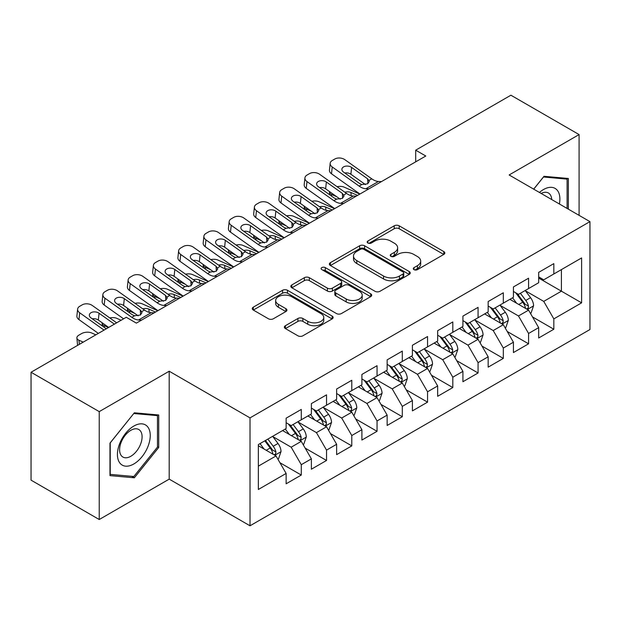 <?xml version="1.0" encoding="UTF-8"?>
<svg xmlns="http://www.w3.org/2000/svg" width="621" height="621" viewBox="0 0 621 621"><rect width="100%" height="100%" fill="white"/><g stroke="black" fill="none" stroke-linecap="round" stroke-linejoin="round"><path stroke-width="0.93" d="M413.99 269.638A2.453 1.421 0 0 0 417.459 269.638L443.798 254.431A3.509 2.026 0 0 0 444.83 253.003A3.509 2.026 0 0 0 443.798 251.575L399.179 225.811A3.509 2.026 0 0 0 394.219 225.811L367.88 241.018A2.453 1.421 0 0 0 367.166 242.019A2.453 1.421 0 0 0 367.88 243.021A2.453 1.421 0 0 0 371.35 243.021L374.758 241.057A11.217 6.474 0 0 1 390.625 241.057L394.343 243.199A11.217 6.474 0 0 1 397.634 247.779A11.217 6.474 0 0 1 394.343 252.359L390.935 254.331A2.453 1.421 0 0 0 390.221 255.332A2.453 1.421 0 0 0 390.935 256.333A2.453 1.421 0 0 0 394.405 256.333L397.813 254.362A11.217 6.474 0 0 1 413.679 254.362L417.397 256.512A11.217 6.474 0 0 1 420.689 261.092A11.217 6.474 0 0 1 417.397 265.672L413.99 267.635A2.453 1.421 0 0 0 413.275 268.637A2.453 1.421 0 0 0 413.99 269.638L413.99 267.635M285.396 325.707A3.509 2.026 0 0 0 284.371 327.143A3.509 2.026 0 0 0 285.396 328.571L297.917 335.798A3.509 2.026 0 0 0 302.869 335.798L332.126 318.915A3.509 2.026 0 0 0 333.151 317.478A3.509 2.026 0 0 0 332.126 316.05L287.5 290.286A3.509 2.026 0 0 0 282.547 290.286L253.29 307.178A3.509 2.026 0 0 0 252.266 308.606A3.509 2.026 0 0 0 253.29 310.034L268.412 318.767A3.509 2.026 0 0 0 273.372 318.767L285.893 311.54A3.509 2.026 0 0 0 286.918 310.112A3.509 2.026 0 0 0 285.893 308.676L278.394 304.352A9.377 5.418 0 0 1 275.646 300.517A9.377 5.418 0 0 1 281.437 295.518A9.377 5.418 0 0 1 291.653 296.691L321.026 313.652A9.377 5.418 0 0 1 323.774 317.478A9.377 5.418 0 0 1 317.991 322.485A9.377 5.418 0 0 1 307.768 321.305L302.869 318.48A3.509 2.026 0 0 0 297.917 318.48L285.396 325.707L285.396 328.571M99.236 411.622L99.236 519.521L169.199 479.133L169.199 371.226L99.236 411.622L31.05 372.251L126.265 317.277L136.364 323.114L425.789 156.011L415.69 150.181L415.69 161.848M169.199 371.226L250.015 417.886L589.95 221.627L589.95 329.526L250.015 525.793L250.015 417.886M579.09 215.355L579.09 134.578L509.135 174.967L589.95 221.627M579.09 134.578L510.904 95.207L415.69 150.181M375.006 291.288A3.509 2.026 0 0 0 379.967 291.288L409.216 274.404A3.509 2.026 0 0 0 410.248 272.968A3.509 2.026 0 0 0 409.216 271.54L364.597 245.776A3.509 2.026 0 0 0 359.637 245.776L330.388 262.667A3.509 2.026 0 0 0 329.363 264.096A3.509 2.026 0 0 0 330.388 265.524L375.006 291.288M322.819 270.174A2.453 1.421 0 0 1 325.303 270.515L325.303 267.604L370.675 293.795A3.509 2.026 0 0 1 371.7 295.223A3.509 2.026 0 0 1 370.675 296.659L341.418 313.543A3.509 2.026 0 0 1 336.458 313.543L291.839 287.779L291.839 284.923A3.509 2.026 0 0 0 290.814 286.351A3.509 2.026 0 0 0 291.839 287.779M291.839 284.923L304.36 277.696A3.509 2.026 0 0 1 309.32 277.696L327.414 288.144A3.509 2.026 0 0 0 332.375 288.144L340.673 283.347A3.509 2.026 0 0 0 341.705 281.911A3.509 2.026 0 0 0 340.673 280.482L321.833 269.607A2.453 1.421 0 0 1 321.119 268.606A2.453 1.421 0 0 1 322.633 267.294A2.453 1.421 0 0 1 325.303 267.604M538.679 278.061L561.415 291.179L561.415 269.599L581.613 257.932L553.831 273.977L553.831 263.622L538.679 272.371L538.679 282.726L528.58 288.555L528.58 278.2L513.427 286.949L513.427 297.304L503.32 303.133L503.32 292.786L488.168 301.534L488.168 311.882L478.069 317.719L478.069 307.364L462.917 316.112L462.917 326.467L452.81 332.297L452.81 321.942L437.658 330.698L437.658 341.045L427.558 346.883L427.558 336.528L412.406 345.276L412.406 355.631L402.299 361.461L402.299 351.106L387.147 359.854L387.147 370.209L377.048 376.039L377.048 365.691L361.896 374.44L361.896 384.787L351.789 390.625L351.789 380.269L336.636 389.018L336.636 399.373L326.537 405.202L326.537 394.847L311.385 403.596L311.385 413.951L301.278 419.788L301.278 409.433L286.126 418.181L286.126 428.537L258.352 444.574L258.352 489.48L286.126 473.443L276.027 455.946L258.352 445.738M581.613 257.932L581.613 302.846L553.831 318.884L543.732 301.387L525.42 290.814M532.492 316.92L553.831 329.239L553.831 318.884M553.831 329.239L538.679 337.987L538.679 327.632L528.58 333.469L518.481 315.965L500.169 305.4M507.241 331.498L528.58 343.817L528.58 333.469M528.58 343.817L513.427 352.565L513.427 342.218L503.32 348.047L493.221 330.551L474.91 319.978M481.981 346.076L503.32 358.402L503.32 348.047M503.32 358.402L488.168 367.151L488.168 356.796L478.069 362.625L467.97 345.129L449.658 334.556M456.73 360.661L478.069 372.98L478.069 362.625M478.069 372.98L462.917 381.729L462.917 371.374L452.81 377.211L442.711 359.714L424.399 349.142M431.471 375.239L452.81 387.558L452.81 377.211M452.81 387.558L437.658 396.307L437.658 385.959L427.558 391.789L417.459 374.292L399.148 363.72M406.219 389.825L427.558 402.144L427.558 391.789M427.558 402.144L412.406 410.892L412.406 400.537L402.299 406.367L392.2 388.87L373.889 378.305M380.96 404.403L402.299 416.722L402.299 406.367M402.299 416.722L387.147 425.47L387.147 415.123L377.048 420.953L366.949 403.456L348.637 392.883M355.709 418.981L377.048 431.308L377.048 420.953M377.048 431.308L361.896 440.056L361.896 429.701L351.789 435.531L341.69 418.034L323.378 407.461M330.45 433.567L351.789 445.886L351.789 435.531M351.789 445.886L336.636 454.634L336.636 444.279L326.537 450.116L316.438 432.62L298.127 422.047M305.198 448.145L326.537 460.464L326.537 450.116M326.537 460.464L311.385 469.212L311.385 458.865L301.278 464.694L291.179 447.198L272.867 436.625M279.939 462.723L301.278 475.049L301.278 464.694M301.278 475.049L286.126 483.798L286.126 473.443M286.126 422.699L291.179 425.618L301.278 419.788M258.352 466.154L276.027 455.946M311.385 408.121L316.438 411.032L326.537 405.202M291.179 447.198L301.278 441.368L282.594 430.578M311.385 458.865L301.278 441.368M336.636 393.535L341.69 396.454L351.789 390.625M316.438 432.62L326.537 426.782L307.845 415.992M336.636 444.279L326.537 426.782M361.896 378.957L366.949 381.876L377.048 376.039M341.69 418.034L351.789 412.204L333.104 401.414M361.896 429.701L351.789 412.204M387.147 364.38L392.2 367.29L402.299 361.461M366.949 403.456L377.048 397.619L358.356 386.829M387.147 415.123L377.048 397.619M412.406 349.794L417.459 352.712L427.558 346.883M392.2 388.87L402.299 383.041L383.615 372.251M412.406 400.537L402.299 383.041M437.658 335.216L442.711 338.135L452.81 332.297M417.459 374.292L427.558 368.463L408.866 357.673M437.658 385.959L427.558 368.463M462.917 320.63L467.97 323.549L478.069 317.719M442.711 359.714L452.81 353.877L434.126 343.087M462.917 371.374L452.81 353.877M488.168 306.052L493.221 308.971L503.32 303.133M467.97 345.129L478.069 339.299L459.377 328.509M488.168 356.796L478.069 339.299M513.427 291.474L518.481 294.385L528.58 288.555M493.221 330.551L503.32 324.713L484.636 313.923M513.427 342.218L503.32 324.713M538.679 276.888L543.732 279.807L553.831 273.977M518.481 315.965L528.58 310.135L509.888 299.345M538.679 327.632L528.58 310.135M31.05 372.251L31.05 480.149L99.236 519.521M169.199 479.133L250.015 525.793M543.732 301.387L561.415 291.179L581.613 302.846M568.355 209.161L568.355 178.475L543.988 176.302L533.672 189.133M158.712 447.477L158.712 414.983L134.346 412.81L109.971 443.122L109.971 475.616L134.346 477.797L158.712 447.477L157.455 446.747M414.975 269.988L417.397 268.59A11.217 6.474 0 0 0 420.689 264.003L420.689 261.092M397.634 247.779L397.634 250.698A11.217 6.474 0 0 1 394.343 255.278L391.921 256.675M443.751 254.463L399.179 228.73A3.509 2.026 0 0 0 394.219 228.73L368.866 243.37M409.169 274.428L364.597 248.695A3.509 2.026 0 0 0 359.637 248.695L330.434 265.555M403.021 273.97A2.453 1.421 0 0 0 403.743 272.968A2.453 1.421 0 0 0 403.021 271.967L363.852 249.355A2.453 1.421 0 0 0 360.382 249.355L356.788 251.427A11.217 6.474 0 0 0 353.504 256.007A11.217 6.474 0 0 0 356.788 260.587L383.561 276.05A11.217 6.474 0 0 0 399.427 276.05L403.021 273.97L403.021 276.888A2.453 1.421 0 0 0 403.743 275.887L403.743 272.968M353.504 256.007L353.504 258.926A11.217 6.474 0 0 0 356.788 263.506L356.788 260.587M403.021 276.888L399.427 278.961A11.217 6.474 0 0 1 383.561 278.961L356.788 263.506M291.886 287.81L304.36 280.607L304.36 277.696M341.705 281.911L341.705 284.829A3.509 2.026 0 0 1 340.673 286.265L332.375 291.055A3.509 2.026 0 0 1 327.414 291.055L309.32 280.607A3.509 2.026 0 0 0 304.36 280.607M325.303 270.515L370.628 296.683M346.192 298.98A9.377 5.418 0 0 0 356.415 300.153A9.377 5.418 0 0 0 362.198 295.154A9.377 5.418 0 0 0 359.45 291.327L349.103 285.35A3.509 2.026 0 0 0 344.143 285.35L335.845 290.147A3.509 2.026 0 0 0 334.812 291.575A3.509 2.026 0 0 0 335.845 293.003L346.192 298.98L346.192 301.899A9.377 5.418 0 0 0 356.415 303.071A9.377 5.418 0 0 0 362.198 298.072L362.198 295.154M334.812 291.575L334.812 294.494A3.509 2.026 0 0 0 335.845 295.922L335.845 293.003M346.192 301.899L335.845 295.922M323.774 317.478L323.774 320.397A9.377 5.418 0 0 1 317.991 325.396A9.377 5.418 0 0 1 307.768 324.224L302.869 321.399A3.509 2.026 0 0 0 297.917 321.399L285.443 328.602M275.646 300.517L275.646 303.436A9.377 5.418 0 0 0 278.394 307.263L278.394 304.352M285.846 311.571L278.394 307.263M332.08 318.938L287.5 293.205A3.509 2.026 0 0 0 282.547 293.205L253.337 310.065M131.768 476.307L134.346 477.797M530.45 313.372L531.056 313.023L533.579 305.734A9.462 5.465 -120 0 0 530.559 297.669L525.195 290.512M359.838 194.094L344.135 187.131A7.141 3.617 -5.4 0 0 337.087 186.696M516.641 303.242L512.566 297.801M336.807 196.772L331.505 194.42L331.676 196.189M510.656 299.788L510.198 299.167M526.794 309.103L528.261 307.783L528.471 306.137A9.462 5.465 -120 0 0 525.762 300.44L520.398 293.283M517.332 293.725L523.961 302.574A4.821 2.787 60 0 1 524.838 304.034L528.471 306.137M329.487 191.563A7.141 3.617 -5.4 0 0 329.44 192.176A7.141 3.617 -5.4 0 0 331.505 194.42M344.826 192.207A5.713 2.895 174.6 0 1 350.888 192.448L357.564 195.405M515.671 292.763L522.727 302.194A9.462 5.465 60 0 1 525.436 307.884L525.63 308.435M368.843 188.893L365.854 188.753A17.862 10.309 60 0 1 359.124 186.106L332.235 166.971L331.505 173.795A7.141 4.572 -173.9 0 1 329.448 170.123L330.178 163.3A7.141 4.572 6.1 0 0 332.235 166.971M360.009 193.993A26.788 15.463 60 0 1 358.395 192.929L331.505 173.795M381.465 181.604L378.484 181.464A17.862 10.309 60 0 1 371.754 178.817L344.857 159.682A7.141 4.572 6.1 0 0 334.789 159.03L332.266 160.49A7.141 4.572 6.1 0 0 330.178 163.3M367.857 183.669L367.616 178.801L369.309 181.386L367.64 183.8L361.849 184.53L359.536 183.467L343.537 172.087A5.713 3.656 -173.9 0 1 341.892 169.145A5.713 3.656 -173.9 0 1 343.56 166.894A5.713 3.656 -173.9 0 1 351.618 167.422L350.888 174.245L365.466 184.608M350.888 174.245A5.713 3.656 6.1 0 0 344.841 173.011M367.616 178.801L351.618 167.422M505.191 327.95L505.797 327.601L508.327 320.312A9.462 5.465 -120 0 0 505.3 312.254L499.936 305.09M334.579 208.672L318.876 201.709A7.141 3.617 -5.4 0 0 311.827 201.282M491.39 317.828L487.314 312.379M311.548 211.35L306.246 208.998L306.417 210.775M485.405 314.373L484.939 313.752M501.543 323.688L503.01 322.369L503.212 320.715A9.462 5.465 -120 0 0 500.503 315.026L495.139 307.861M492.08 308.311L498.702 317.152A4.821 2.787 60 0 1 499.579 318.62L503.212 320.715M304.236 206.141A7.141 3.617 -5.4 0 0 304.189 206.762A7.141 3.617 -5.4 0 0 306.246 208.998M319.567 206.785A5.713 2.895 174.6 0 1 325.637 207.026L332.313 209.983M490.411 307.348L497.475 316.772A9.462 5.465 60 0 1 500.184 322.47L500.379 323.013M479.94 342.536L480.545 342.187L483.068 334.89A9.462 5.465 -120 0 0 480.049 326.832L474.685 319.675M309.328 223.25L293.624 216.294A7.141 3.617 -5.4 0 0 286.576 215.86M466.13 332.406L462.055 326.964M286.297 225.928L280.995 223.583L281.166 225.353M460.145 328.951L459.687 328.33M476.284 338.266L477.751 336.947L477.96 335.293A9.462 5.465 -120 0 0 475.251 329.604L469.887 322.446M466.821 322.889L473.45 331.738A4.821 2.787 60 0 1 474.328 333.198L477.96 335.293M278.976 220.727A7.141 3.617 -5.4 0 0 278.93 221.34A7.141 3.617 -5.4 0 0 280.995 223.583M294.315 221.363A5.713 2.895 174.6 0 1 300.378 221.604L307.053 224.569M465.16 321.926L472.216 331.358A9.462 5.465 60 0 1 474.925 337.048L475.119 337.591M343.584 203.471L340.603 203.339A17.862 10.309 60 0 1 333.873 200.684L306.976 181.557L306.246 188.373A7.141 4.572 -173.9 0 1 304.197 184.701L304.927 177.878A7.141 4.572 6.1 0 0 306.976 181.557M334.75 208.571A26.788 15.463 60 0 1 333.143 207.507L306.246 188.373M356.213 196.182L353.225 196.042A17.862 10.309 60 0 1 346.495 193.395L319.605 174.26A7.141 4.572 6.1 0 0 309.537 173.608L307.007 175.068A7.141 4.572 6.1 0 0 304.927 177.878M342.606 198.246L342.357 193.379L344.05 195.972L342.381 198.386L336.59 199.116L334.277 198.045L318.278 186.665A5.713 3.656 -173.9 0 1 316.64 183.731A5.713 3.656 -173.9 0 1 318.309 181.479A5.713 3.656 -173.9 0 1 326.359 182L325.637 188.823L340.207 199.186M325.637 188.823A5.713 3.656 6.1 0 0 319.59 187.596M342.357 193.379L326.359 182M318.332 218.056L315.344 217.917A17.862 10.309 60 0 1 308.614 215.27L281.724 196.135L280.995 202.958A7.141 4.572 -173.9 0 1 278.938 199.279L279.667 192.463A7.141 4.572 6.1 0 0 281.724 196.135M309.499 223.156A26.788 15.463 60 0 1 307.884 222.085L280.995 202.958M330.954 210.767L327.973 210.628A17.862 10.309 60 0 1 321.243 207.973L294.346 188.846A7.141 4.572 6.1 0 0 284.278 188.194L281.755 189.653A7.141 4.572 6.1 0 0 279.667 192.463M317.347 212.832L317.106 207.965L318.798 210.55L317.129 212.964L311.338 213.694L309.025 212.63L293.027 201.251A5.713 3.656 -173.9 0 1 291.381 198.309A5.713 3.656 -173.9 0 1 293.05 196.057A5.713 3.656 -173.9 0 1 301.107 196.585L300.378 203.401L314.956 213.771M300.378 203.401A5.713 3.656 6.1 0 0 294.331 202.174M317.106 207.965L301.107 196.585M559.389 203.983A23.218 13.406 120 0 0 557.697 190.818A23.218 13.406 120 0 0 539.439 192.463M551.712 199.551A15.898 9.175 120 0 0 550.222 194.676A15.898 9.175 120 0 0 548.436 193.015A15.898 9.175 120 0 0 541.139 193.449M543.429 176.993L567.097 179.127L567.097 208.431M565.529 178.227L567.097 179.127M533.718 189.164L543.484 177.024M119.62 462.699A23.218 13.406 120 0 0 142.046 456.683A23.218 13.406 120 0 0 148.054 427.326A23.218 13.406 120 0 0 125.628 433.334A23.218 13.406 120 0 0 119.62 462.699M121.118 455.395A15.898 9.175 120 0 0 122.904 457.048A15.898 9.175 120 0 0 137.691 449.627A15.898 9.175 120 0 0 140.587 431.176A15.898 9.175 120 0 0 138.793 429.522A15.898 9.175 120 0 0 124.006 436.936A15.898 9.175 120 0 0 121.118 455.395M133.841 413.524L157.455 415.635L157.455 447.12L133.841 476.493L110.228 474.382L110.228 442.897L133.787 413.493M155.887 414.727L157.455 415.635M454.681 357.114L455.286 356.764L457.817 349.476A9.462 5.465 -120 0 0 454.789 341.418L449.425 334.253M284.069 237.835L268.365 230.872A7.141 3.617 -5.4 0 0 261.317 230.438M440.879 346.992L436.804 341.542M261.037 240.513L255.736 238.161L255.906 239.939M434.894 343.529L434.428 342.916M451.032 352.852L452.499 351.533L452.701 349.879A9.462 5.465 -120 0 0 449.992 344.189L444.628 337.024M441.57 337.467L448.191 346.316A4.821 2.787 60 0 1 449.068 347.783L452.701 349.879M253.725 235.305A7.141 3.617 -5.4 0 0 253.679 235.918A7.141 3.617 -5.4 0 0 255.736 238.161M269.056 235.949A5.713 2.895 174.6 0 1 275.126 236.19L281.802 239.147M439.901 336.512L446.965 345.936A9.462 5.465 60 0 1 449.674 351.626L449.868 352.177M429.429 371.7L430.035 371.35L432.558 364.053A9.462 5.465 -120 0 0 429.538 355.996L424.174 348.831M258.817 252.413L243.114 245.45A7.141 3.617 -5.4 0 0 236.065 245.023M415.62 361.569L411.544 356.128M235.786 255.091L230.484 252.739L230.655 254.517M409.635 358.115L409.177 357.494M425.773 367.43L427.24 366.111L427.45 364.457A9.462 5.465 -120 0 0 424.741 358.767L419.377 351.602M416.311 352.053L422.94 360.894A4.821 2.787 60 0 1 423.817 362.361L427.45 364.457M228.466 249.89A7.141 3.617 -5.4 0 0 228.419 250.504A7.141 3.617 -5.4 0 0 230.484 252.739M243.805 250.527A5.713 2.895 174.6 0 1 249.867 250.768L256.543 253.725M414.649 351.09L421.706 360.514A9.462 5.465 60 0 1 424.415 366.211L424.609 366.755M293.073 232.634L290.092 232.495A17.862 10.309 60 0 1 283.362 229.848L256.465 210.713L255.736 217.536A7.141 4.572 -173.9 0 1 253.686 213.865L254.416 207.041A7.141 4.572 6.1 0 0 256.465 210.713M284.239 237.734A26.788 15.463 60 0 1 282.633 236.671L255.736 217.536M305.703 225.345L302.714 225.206A17.862 10.309 60 0 1 295.984 222.559L269.095 203.424A7.141 4.572 6.1 0 0 259.027 202.772L256.496 204.231A7.141 4.572 6.1 0 0 254.416 207.041M292.095 227.41L291.847 222.543L293.539 225.128L291.87 227.542L286.079 228.28L283.766 227.208L267.767 215.829A5.713 3.656 -173.9 0 1 266.13 212.887A5.713 3.656 -173.9 0 1 267.798 210.643A5.713 3.656 -173.9 0 1 275.848 211.163L275.126 217.987L289.697 228.349M275.126 217.987A5.713 3.656 6.1 0 0 269.079 216.76M291.847 222.543L275.848 211.163M267.822 247.22L264.833 247.08A17.862 10.309 60 0 1 258.103 244.426L231.214 225.299L230.484 232.122A7.141 4.572 -173.9 0 1 228.427 228.443L229.157 221.619A7.141 4.572 6.1 0 0 231.214 225.299M258.988 252.32A26.788 15.463 60 0 1 257.373 251.249L230.484 232.122M280.444 239.923L277.463 239.791A17.862 10.309 60 0 1 270.733 237.137L243.836 218.01A7.141 4.572 6.1 0 0 233.768 217.35L231.245 218.809A7.141 4.572 6.1 0 0 229.157 221.619M266.836 241.996L266.595 237.121L268.288 239.714L266.619 242.128L260.828 242.858L258.515 241.786L242.516 230.407A5.713 3.656 -173.9 0 1 240.87 227.472A5.713 3.656 -173.9 0 1 242.539 225.221A5.713 3.656 -173.9 0 1 250.597 225.741L249.867 232.565L264.445 242.935M249.867 232.565A5.713 3.656 6.1 0 0 243.82 231.338M266.595 237.121L250.597 225.741M404.17 386.278L404.776 385.928L407.306 378.639A9.462 5.465 -120 0 0 404.279 370.574L398.915 363.417M233.558 266.999L217.855 260.036A7.141 3.617 -5.4 0 0 210.806 259.601M390.368 376.147L386.293 370.706M210.527 269.677L205.225 267.325L205.396 269.095M384.383 372.693L383.918 372.072M400.522 382.008L401.989 380.689L402.191 379.043A9.462 5.465 -120 0 0 399.482 373.345L394.118 366.188M391.059 366.631L397.681 375.48A4.821 2.787 60 0 1 398.558 376.939L402.191 379.043M203.214 264.468A7.141 3.617 -5.4 0 0 203.168 265.082A7.141 3.617 -5.4 0 0 205.225 267.325M218.545 265.105A5.713 2.895 174.6 0 1 224.616 265.353L231.291 268.311M389.39 365.668L396.454 375.1A9.462 5.465 60 0 1 399.163 380.789L399.357 381.341M242.563 261.798L239.582 261.658A17.862 10.309 60 0 1 232.852 259.011L205.955 239.877L205.225 246.7A7.141 4.572 -173.9 0 1 203.176 243.028L203.905 236.205A7.141 4.572 6.1 0 0 205.955 239.877M233.729 266.898A26.788 15.463 60 0 1 232.122 265.835L205.225 246.7M255.192 254.509L252.204 254.369A17.862 10.309 60 0 1 245.474 251.722L218.584 232.588A7.141 4.572 6.1 0 0 208.516 231.936L205.986 233.395A7.141 4.572 6.1 0 0 203.905 236.205M241.585 256.574L241.336 251.707L243.028 254.292L241.359 256.706L235.569 257.436L233.255 256.372L217.257 244.992A5.713 3.656 -173.9 0 1 215.619 242.05A5.713 3.656 -173.9 0 1 217.288 239.799A5.713 3.656 -173.9 0 1 225.338 240.327L224.616 247.142L239.186 257.513M224.616 247.142A5.713 3.656 6.1 0 0 218.561 245.916M241.336 251.707L225.338 240.327M378.919 400.856L379.524 400.506L382.047 393.217A9.462 5.465 -120 0 0 379.027 385.16L373.663 377.995M208.307 281.577L192.603 274.614A7.141 3.617 -5.4 0 0 185.555 274.187M365.109 390.733L361.034 385.284M185.275 284.255L179.974 281.903L180.144 283.681M359.124 387.279L358.666 386.658M375.263 396.594L376.73 395.274L376.939 393.621A9.462 5.465 -120 0 0 374.23 387.931L368.866 380.766M365.8 381.216L372.429 390.058A4.821 2.787 60 0 1 373.306 391.525L376.939 393.621M177.955 279.046A7.141 3.617 -5.4 0 0 177.909 279.667A7.141 3.617 -5.4 0 0 179.974 281.903M193.294 279.691A5.713 2.895 174.6 0 1 199.357 279.931L206.032 282.889M364.139 380.254L371.195 389.678A9.462 5.465 60 0 1 373.904 395.367L374.098 395.919M217.311 276.376L214.323 276.244A17.862 10.309 60 0 1 207.593 273.589L180.703 254.463L179.974 261.278A7.141 4.572 -173.9 0 1 177.916 257.606L178.646 250.783A7.141 4.572 6.1 0 0 180.703 254.463M208.477 281.476A26.788 15.463 60 0 1 206.863 280.413L179.974 261.278M229.933 269.087L226.952 268.947A17.862 10.309 60 0 1 220.222 266.3L193.325 247.166A7.141 4.572 6.1 0 0 183.257 246.514L180.734 247.973A7.141 4.572 6.1 0 0 178.646 250.783M216.325 271.152L216.085 266.285L217.777 268.877L216.108 271.284L210.317 272.021L208.004 270.95L192.005 259.57A5.713 3.656 -173.9 0 1 190.36 256.636A5.713 3.656 -173.9 0 1 192.029 254.385A5.713 3.656 -173.9 0 1 200.086 254.905L199.357 261.728L213.935 272.091M199.357 261.728A5.713 3.656 6.1 0 0 193.31 260.502M216.085 266.285L200.086 254.905M353.66 415.441L354.265 415.092L356.796 407.795A9.462 5.465 -120 0 0 353.768 399.738L348.404 392.581M183.048 296.155L167.344 289.192A7.141 3.617 -5.4 0 0 160.296 288.765M339.858 405.311L335.782 399.87M160.016 298.833L154.714 296.489L154.885 298.259M333.873 401.857L333.407 401.236M350.011 411.172L351.478 409.852L351.68 408.199A9.462 5.465 -120 0 0 348.971 402.509L343.607 395.344M340.549 395.794L347.17 404.636A4.821 2.787 60 0 1 348.047 406.103L351.68 408.199M152.704 293.632A7.141 3.617 -5.4 0 0 152.657 294.245A7.141 3.617 -5.4 0 0 154.714 296.489M168.035 294.269A5.713 2.895 174.6 0 1 174.105 294.509L180.781 297.467M338.88 394.832L345.944 404.255A9.462 5.465 60 0 1 348.653 409.953L348.847 410.497M192.052 290.962L189.071 290.822A17.862 10.309 60 0 1 182.341 288.175L155.444 269.04L154.714 275.864A7.141 4.572 -173.9 0 1 152.665 272.184L153.395 265.369A7.141 4.572 6.1 0 0 155.444 269.04M183.218 296.062A26.788 15.463 60 0 1 181.611 294.991L154.714 275.864M204.682 283.673L201.693 283.533A17.862 10.309 60 0 1 194.963 280.878L168.074 261.751A7.141 4.572 6.1 0 0 158.006 261.099L155.475 262.551A7.141 4.572 6.1 0 0 153.395 265.369M191.074 285.738L190.826 280.871L192.518 283.455L190.849 285.87L185.058 286.599L182.745 285.536L166.746 274.156A5.713 3.656 -173.9 0 1 165.108 271.214A5.713 3.656 -173.9 0 1 166.777 268.963A5.713 3.656 -173.9 0 1 174.827 269.483L174.105 276.306L188.675 286.677M174.105 276.306A5.713 3.656 6.1 0 0 168.05 275.08M190.826 280.871L174.827 269.483M328.408 430.019L329.014 429.67L331.536 422.381A9.462 5.465 -120 0 0 328.517 414.323L323.153 407.159M157.796 310.741L142.093 303.778A7.141 3.617 -5.4 0 0 135.044 303.343M314.599 419.889L310.523 414.448M134.765 313.419L129.463 311.067L129.634 312.844M308.614 416.435L308.156 415.822M324.752 425.758L326.219 424.438L326.429 422.785A9.462 5.465 -120 0 0 323.72 417.087L318.356 409.93M315.289 410.372L321.919 419.222A4.821 2.787 60 0 1 322.796 420.689L326.429 422.785M127.445 308.21A7.141 3.617 -5.4 0 0 127.398 308.823A7.141 3.617 -5.4 0 0 129.463 311.067M142.783 308.854A5.713 2.895 174.6 0 1 148.846 309.095L155.522 312.053M313.628 409.418L320.684 418.841A9.462 5.465 60 0 1 323.394 424.531L323.588 425.082M166.801 305.54L163.812 305.4A17.862 10.309 60 0 1 157.082 302.753L130.193 283.618L129.463 290.442A7.141 4.572 -173.9 0 1 127.406 286.77L128.136 279.947A7.141 4.572 6.1 0 0 130.193 283.618M157.967 310.64A26.788 15.463 60 0 1 156.352 309.576L129.463 290.442M179.422 298.251L176.442 298.111A17.862 10.309 60 0 1 169.712 295.464L142.814 276.329A7.141 4.572 6.1 0 0 132.747 275.677L130.224 277.137A7.141 4.572 6.1 0 0 128.136 279.947M165.815 300.316L165.574 295.449L167.266 298.033L165.597 300.448L159.807 301.185L157.493 300.114L141.495 288.734A5.713 3.656 -173.9 0 1 139.849 285.792A5.713 3.656 -173.9 0 1 141.518 283.549A5.713 3.656 -173.9 0 1 149.576 284.069L148.846 290.892L163.416 301.255M148.846 290.892A5.713 3.656 6.1 0 0 142.799 289.665M165.574 295.449L149.576 284.069M303.149 444.605L303.754 444.256L306.285 436.959A9.462 5.465 -120 0 0 303.258 428.901L297.894 421.737M121.111 320.257L116.833 318.356A7.141 3.617 -5.4 0 0 109.785 317.929M289.347 434.475L285.272 429.033M108.481 327.546L104.204 325.645L104.375 327.422M283.362 431.021L282.897 430.4M299.501 440.336L300.968 439.016L301.169 437.363A9.462 5.465 -120 0 0 298.46 431.673L293.096 424.508M290.038 424.958L296.659 433.8A4.821 2.787 60 0 1 297.537 435.267L301.169 437.363M102.193 322.796A7.141 3.617 -5.4 0 0 102.147 323.409A7.141 3.617 -5.4 0 0 104.204 325.645M288.369 423.996L295.433 433.419A9.462 5.465 60 0 1 298.142 439.117L298.336 439.66M141.541 320.125L138.561 319.986A17.862 10.309 60 0 1 131.831 317.331L104.933 298.204L104.204 305.027A7.141 4.572 -173.9 0 1 102.154 301.348L102.884 294.525A7.141 4.572 6.1 0 0 104.933 298.204M123.595 318.821L104.204 305.027M154.171 312.829L151.182 312.697A17.862 10.309 60 0 1 144.452 310.042L117.563 290.915A7.141 4.572 6.1 0 0 107.495 290.255L104.965 291.715A7.141 4.572 6.1 0 0 102.884 294.525M140.563 314.901L140.315 310.026L142.007 312.619L140.338 315.033L134.547 315.763L132.234 314.692L116.236 303.312A5.713 3.656 -173.9 0 1 114.598 300.378A5.713 3.656 -173.9 0 1 116.267 298.127A5.713 3.656 -173.9 0 1 124.316 298.647L123.595 305.47L138.165 315.841M123.595 305.47A5.713 3.656 6.1 0 0 117.54 304.243M140.315 310.026L124.316 298.647M277.897 459.183L278.503 458.834L281.026 451.545A9.462 5.465 -120 0 0 278.006 443.479L272.642 436.322M95.859 334.835L91.582 332.941A7.141 3.617 -5.4 0 0 81.506 333.632L78.983 335.092A7.141 3.617 -5.4 0 0 76.888 337.987A7.141 3.617 -5.4 0 0 78.952 340.23L79.341 344.368M264.088 449.053L260.013 443.611M83.23 342.124L78.952 340.23M274.241 454.914L275.708 453.594L275.918 451.948A9.462 5.465 -120 0 0 273.209 446.251L267.845 439.094M265.47 440.46L271.408 448.385A4.821 2.787 60 0 1 272.285 449.845L275.918 451.948M264.81 440.84L270.174 448.005A9.462 5.465 60 0 1 272.883 453.695L273.077 454.246M104.041 330.108L79.682 312.782L78.952 319.605A7.141 4.572 -173.9 0 1 76.895 315.934L77.625 309.111A7.141 4.572 6.1 0 0 79.682 312.782M98.343 333.399L78.952 319.605M116.663 322.819L92.304 305.493A7.141 4.572 6.1 0 0 82.236 304.841L79.713 306.3A7.141 4.572 6.1 0 0 77.625 309.111M106.307 328.796L90.984 317.898A5.713 3.656 -173.9 0 1 89.339 314.956A5.713 3.656 -173.9 0 1 91.008 312.705A5.713 3.656 -173.9 0 1 99.065 313.232L98.335 320.048L108.698 327.422M98.335 320.048A5.713 3.656 6.1 0 0 92.288 318.821M114.388 324.131L99.065 313.232M417.397 268.59L417.397 265.672M390.935 256.333L390.935 254.331M394.343 255.278L394.343 252.359M367.88 243.021L367.88 241.018M394.219 228.73L394.219 225.811M399.179 228.73L399.179 225.811M443.798 254.431L443.798 251.575M330.388 265.524L330.388 262.667M359.637 248.695L359.637 245.776M364.597 248.695L364.597 245.776M409.216 274.404L409.216 271.54M383.561 278.961L383.561 276.05M399.427 278.961L399.427 276.05M309.32 280.607L309.32 277.696M327.414 291.055L327.414 288.144M332.375 291.055L332.375 288.144M340.673 286.265L340.673 283.347M370.675 296.659L370.675 293.795M297.917 321.399L297.917 318.48M302.869 321.399L302.869 318.48M307.768 324.224L307.768 321.305M285.893 311.54L285.893 308.676M253.29 310.034L253.29 307.178M282.547 293.205L282.547 290.286M287.5 293.205L287.5 290.286M332.126 318.915L332.126 316.05M527.392 309.452L533.517 305.912M525.762 300.44L530.559 297.669M518.776 304.476L522.727 302.194M350.888 192.448L351.199 195.716M361.849 184.53L359.124 186.106M371.754 178.817L369.029 180.385M378.484 181.464L365.854 188.753M502.141 324.03L508.265 320.498M500.503 315.026L505.3 312.254M493.516 319.054L497.475 316.772M325.637 207.026L325.947 210.302M476.881 338.616L483.006 335.076M475.251 329.604L480.049 326.832M468.265 333.64L472.216 331.358M300.378 221.604L300.688 224.88M336.59 199.116L333.873 200.684M346.495 193.395L343.778 194.963M353.225 196.042L340.603 203.339M311.338 213.694L308.614 215.27M321.243 207.973L318.519 209.549M327.973 210.628L315.344 217.917M451.63 353.194L457.755 349.654M449.992 344.189L454.789 341.418M443.006 348.218L446.965 345.936M275.126 236.19L275.437 239.458M426.371 367.772L432.495 364.24M424.741 358.767L429.538 355.996M417.754 362.796L421.706 360.514M249.867 250.768L250.178 254.043M286.079 228.28L283.362 229.848M295.984 222.559L293.267 224.127M302.714 225.206L290.092 232.495M260.828 242.858L258.103 244.426M270.733 237.137L268.008 238.712M277.463 239.791L264.833 247.08M401.119 382.357L407.244 378.818M399.482 373.345L404.279 370.574M392.495 377.382L396.454 375.1M224.616 265.353L224.926 268.621M235.569 257.436L232.852 259.011M245.474 251.722L242.757 253.29M252.204 254.369L239.582 261.658M375.86 396.935L381.985 393.404M374.23 387.931L379.027 385.16M367.244 391.96L371.195 389.678M199.357 279.931L199.667 283.207M210.317 272.021L207.593 273.589M220.222 266.3L217.497 267.868M226.952 268.947L214.323 276.244M350.609 411.521L356.733 407.981M348.971 402.509L353.768 399.738M341.985 406.545L345.944 404.255M174.105 294.509L174.416 297.785M185.058 286.599L182.341 288.175M194.963 280.878L192.246 282.454M201.693 283.533L189.071 290.822M325.35 426.099L331.474 422.559M323.72 417.087L328.517 414.323M316.733 421.123L320.684 418.841M148.846 309.095L149.156 312.363M159.807 301.185L157.082 302.753M169.712 295.464L166.987 297.032M176.442 298.111L163.812 305.4M300.098 440.677L306.223 437.145M298.46 431.673L303.258 428.901M291.474 435.701L295.433 433.419M134.547 315.763L131.831 317.331M144.452 310.042L141.735 311.61M151.182 312.697L138.561 319.986M274.839 455.263L280.964 451.723M273.209 446.251L278.006 443.479M266.223 450.287L270.174 448.005M329.44 192.176L329.689 194.784M304.189 206.762L304.437 209.362M278.93 221.34L279.178 223.948M253.679 235.918L253.927 238.526M228.419 250.504L228.668 253.104M203.168 265.082L203.416 267.69M177.909 279.667L178.157 282.268M152.657 294.245L152.906 296.854M127.398 308.823L127.647 311.431M102.147 323.409L102.395 326.009M76.888 337.987L77.594 345.377"/></g></svg>

